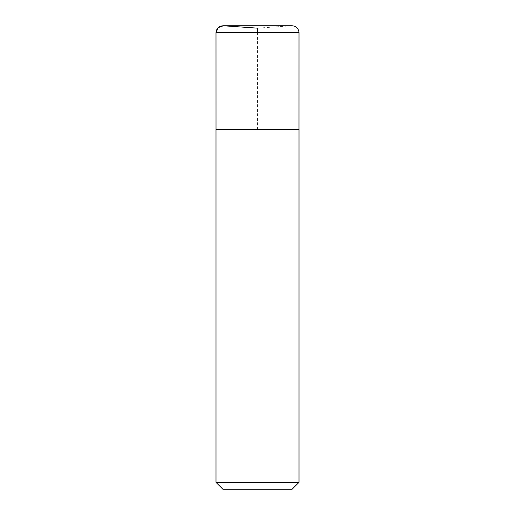<?xml version="1.0" encoding="UTF-8"?>
<svg xmlns="http://www.w3.org/2000/svg" width="515" height="515" viewBox="0 0 515 515"><rect width="100%" height="100%" fill="white"/><g stroke="black" fill="none" stroke-linecap="round" stroke-linejoin="round"><path stroke-width="0.39" stroke-dasharray="2.58 1.93" d="M292.089 489.25L222.911 489.25M299.009 482.33L215.991 482.33M299.009 129.516L215.991 129.516M292.089 25.75L257.5 28.151L223.394 25.769L291.606 25.769L223.394 25.769M216.01 129.516L298.99 129.516L216.01 129.516L257.5 129.516L257.5 32.67M299.009 32.67L215.991 32.67"/><path stroke-width="0.77" d="M215.991 482.33L222.911 489.25L292.089 489.25L299.009 482.33L299.009 129.516L215.991 129.516L215.991 482.33L299.009 482.33M257.5 32.67L257.5 28.151L223.394 25.769L218.193 27.61L215.991 32.67L216.01 129.516L215.991 32.67C216.474 28.241 218.939 25.937 223.394 25.769M215.991 32.67L299.009 32.67C298.597 28.467 296.292 26.162 292.089 25.75L222.911 25.75L291.606 25.769M298.99 129.516L299.009 32.67"/></g></svg>
